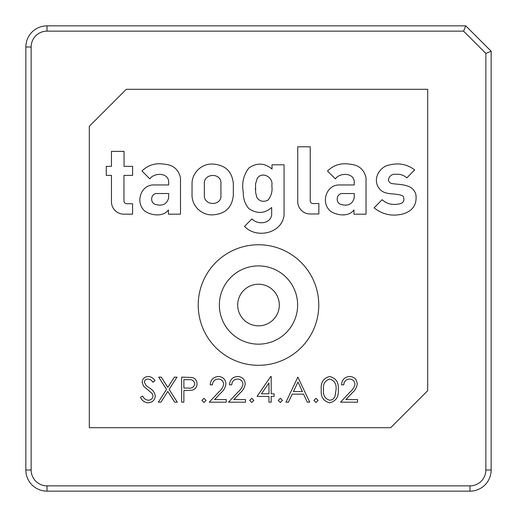 <?xml version="1.0" encoding="UTF-8"?>
<svg xmlns="http://www.w3.org/2000/svg" width="517" height="517" viewBox="0 0 517 517"><rect width="100%" height="100%" fill="white"/><g stroke="black" fill="none" stroke-linecap="round" stroke-linejoin="round"><path stroke-width="0.78" d="M47.002 491.15A21.152 21.152 0 0 1 25.85 469.998L25.85 47.002A21.152 21.152 0 0 1 47.002 25.85L465.772 25.85L491.15 51.228L491.15 469.998A21.152 21.152 0 0 1 469.998 491.15L47.002 491.15L47.002 485.864L469.998 485.864A15.865 15.865 0 0 0 485.864 469.998L485.864 53.419L463.581 31.136L47.002 31.136A15.865 15.865 0 0 0 31.136 47.002L31.136 469.998A15.865 15.865 0 0 0 47.002 485.864M465.772 25.85L463.581 31.136M89.299 427.701L390.69 427.701L427.701 390.69L427.701 89.299L126.31 89.299L89.299 126.31L89.299 427.701M258.5 365.306A60.276 60.276 0 0 0 318.776 305.03A60.276 60.276 0 0 0 258.5 244.754A60.276 60.276 0 0 0 198.224 305.03A60.276 60.276 0 0 0 258.5 365.306M251.96 218.865L244.547 226.362C256.193 239.203 282.663 233.458 284.066 214.639L284.066 164.794L272.007 164.787L272.007 169.065C264.607 162.868 256.904 162.512 248.884 167.993C243.513 175.037 241.639 183.115 243.274 192.234C243.177 198.651 245.006 204.073 248.755 208.493C256.878 214.025 264.517 213.702 271.677 207.511L271.677 214.736C270.565 224.126 257.382 224.985 251.96 218.865M255.521 183.968L257.201 178.494C262.041 170.823 273.674 177.279 271.806 185.564C272.653 191.122 271.393 195.975 268.013 200.124C263.657 202.257 259.993 201.494 257.007 197.849L255.65 192.679L255.521 183.968M257.007 197.849L255.65 192.679M255.372 189.422L255.34 188.608M192.033 195.161C191.904 206.322 202.095 215.738 213.204 214.82C225.483 213.851 232.191 207.298 233.335 195.167L233.335 183.755C232.191 171.625 225.483 165.072 213.204 164.096C202.095 163.178 191.904 172.594 192.04 183.755L192.033 195.161M204.344 195.161C203.653 206.147 221.948 206.264 220.921 195.167L220.921 183.755C221.955 172.652 203.659 172.775 204.344 183.755L204.344 195.161M180.485 214.18L180.485 177.79C178.52 169.369 173.124 164.839 164.303 164.193C155.533 162.713 148.095 164.988 141.981 171.017L149.833 178.876C153.988 172.607 167.947 172.4 168.671 181.454L168.671 184.957L154.273 184.957C140.404 184.336 134.788 203.265 145.303 211.453C151.798 215.628 163.385 216.972 168.426 209.908L168.426 214.18L180.485 214.18M157.265 193.526C150.751 192.88 149.471 203.116 155.753 204.499C162.558 206.315 166.868 204.118 168.671 197.927L168.671 193.526L157.265 193.526M132.578 203.743L126.788 203.743A2.831 2.831 0 0 1 123.957 200.913L123.964 175.399L132.617 175.399L132.617 166.345L124.041 166.345L124.041 151.371L111.452 151.371L111.452 166.345L106.276 166.345L106.276 175.399L111.452 175.399L111.452 201.727A12.44 12.44 0 0 0 123.893 214.167L132.578 214.167L132.578 203.743M339.818 184.97C325.949 184.343 320.333 203.278 330.848 211.466C337.349 215.641 348.93 216.985 353.971 209.915L353.971 214.193L366.03 214.193L366.03 177.803C364.065 169.382 358.669 164.845 349.847 164.206C341.078 162.726 333.639 165.001 327.526 171.024L335.378 178.882C339.533 172.62 353.499 172.413 354.216 181.461L354.216 184.97L339.818 184.97M342.81 193.539C336.296 192.886 335.016 203.129 341.298 204.512C348.103 206.322 352.413 204.131 354.216 197.933L354.216 193.539L342.81 193.539M382.102 199.691L374.108 207.86C382.606 214.594 392.203 216.623 402.898 213.96C412.766 211.007 417.103 204.564 415.901 194.625C412.921 183.709 400.255 184.924 391.563 183.509C385.1 181.176 390.232 173.195 395.608 174.352C399.945 173.886 403.687 175.063 406.84 177.88L414.679 169.886C407.299 164.354 399.046 162.681 389.915 164.871C379.833 166.3 372.518 178.611 378.593 187.548C383.982 196.357 395.369 192.188 403.06 196.066C405.147 201.055 403.189 203.769 397.205 204.209C391.401 205.036 386.373 203.53 382.102 199.691M318.847 203.556L313.056 203.556A2.831 2.831 0 0 1 310.232 200.725L310.232 146.809L297.727 146.802L297.721 201.54A12.44 12.44 0 0 0 310.168 213.98L318.847 213.98L318.847 203.556M148.153 402.808C144.586 402.51 142.052 400.688 140.534 397.334L142.653 396.067C143.784 398.478 145.62 399.867 148.153 400.242C150.996 400.145 152.631 398.73 153.058 395.996L152.16 393.54L143.539 386.141L142.143 382.328C142.53 378.664 144.586 376.719 148.308 376.486C151.216 376.731 153.439 378.147 154.984 380.725L152.948 382.263C151.804 380.363 150.176 379.291 148.062 379.051C145.91 379.097 144.689 380.157 144.385 382.225L146.04 385.456L149.407 387.95C152.696 389.792 154.661 392.487 155.3 396.035C154.79 400.229 152.405 402.491 148.153 402.808M166.532 389.398L158.674 377.126L161.265 377.126L167.825 387.369L174.378 377.126L176.976 377.126L169.124 389.398L177.292 402.168L174.701 402.168L167.825 391.421L160.949 402.168L158.351 402.168L166.532 389.398M181.629 402.168L181.629 377.126L192.246 377.5C195.348 378.47 196.951 380.583 197.042 383.84C196.945 387.194 195.277 389.314 192.046 390.199L183.878 390.606L183.878 402.168L181.629 402.168M183.878 379.691L183.878 388.041L188.259 388.099C191.878 388.545 194.056 387.13 194.793 383.853C194.088 380.648 191.975 379.258 188.459 379.691L183.878 379.691M201.856 400.404L203.944 398.316L206.031 400.404L203.944 402.491L201.856 400.404M218.252 379.051C214.729 379.336 212.797 381.262 212.448 384.829L210.199 384.829C210.619 379.743 213.34 376.964 218.368 376.486C222.989 376.822 225.509 379.304 225.935 383.931C225.431 387.504 223.745 390.497 220.869 392.914L214.6 399.596L226.252 399.596L226.252 402.168L209.236 402.168L218.95 391.802C221.509 389.753 223.085 387.194 223.687 384.131C223.292 380.958 221.483 379.265 218.252 379.051M237.516 379.051C233.994 379.336 232.055 381.262 231.713 384.829L229.464 384.829C229.878 379.743 232.598 376.964 237.633 376.486C242.253 376.822 244.774 379.304 245.194 383.931C244.696 387.504 243.003 390.497 240.127 392.914L233.865 399.596L245.517 399.596L245.517 402.168L228.501 402.168L238.214 391.802C240.767 389.753 242.35 387.194 242.951 384.131C242.557 380.958 240.748 379.265 237.516 379.051M249.692 400.404L251.779 398.316L253.866 400.404L251.779 402.491L249.692 400.404M257.072 396.39L270.746 376.486L271.199 376.486L271.199 393.818L274.088 393.818L274.088 396.39L271.199 396.39L271.199 402.168L268.956 402.168L268.956 396.39L257.072 396.39M261.492 393.818L268.956 393.818L268.956 382.942L261.492 393.818M278.262 400.404L280.35 398.316L282.437 400.404L280.35 402.491L278.262 400.404M297.85 377.126L309.728 402.168L307.285 402.168L303.582 394.141L292.228 394.141L288.421 402.168L285.972 402.168L297.85 377.126M297.986 382.005L293.449 391.576L302.4 391.576L297.986 382.005M313.903 400.404L315.984 398.316L318.071 400.404L315.984 402.491L313.903 400.404M329.659 402.808C323.351 401.14 320.559 396.759 321.283 389.656C320.546 382.548 323.332 378.153 329.659 376.486C336.044 378.121 338.926 382.515 338.299 389.656C338.926 396.791 336.044 401.173 329.659 402.808M323.532 389.644C322.834 395.195 324.902 398.723 329.73 400.242C332.437 399.99 334.228 398.562 335.106 395.944L336.05 389.644C336.625 384.125 334.518 380.59 329.73 379.051C324.902 380.564 322.834 384.099 323.532 389.644M349.563 379.051C346.041 379.336 344.102 381.262 343.76 384.829L341.511 384.829C341.924 379.743 344.645 376.964 349.679 376.486C354.294 376.822 356.82 379.304 357.241 383.931C356.743 387.504 355.05 390.497 352.174 392.914L345.912 399.596L357.564 399.596L357.564 402.168L340.548 402.168L350.261 391.802C352.814 389.753 354.391 387.194 354.992 384.131C354.597 380.958 352.788 379.265 349.563 379.051M258.5 265.9A39.13 39.13 0 0 0 219.37 305.03A39.13 39.13 0 0 0 258.5 344.16A39.13 39.13 0 0 0 297.63 305.03A39.13 39.13 0 0 0 258.5 265.9M258.5 284.227A20.803 20.803 0 0 1 279.303 305.03A20.803 20.803 0 0 1 258.5 325.833A20.803 20.803 0 0 1 237.697 305.03A20.803 20.803 0 0 1 258.5 284.227M491.15 51.228L485.864 53.419M47.002 31.136L47.002 25.85M31.136 47.002L25.85 47.002M31.136 469.998L25.85 469.998M491.15 469.998L485.864 469.998M469.998 491.15L469.998 485.864"/></g></svg>
